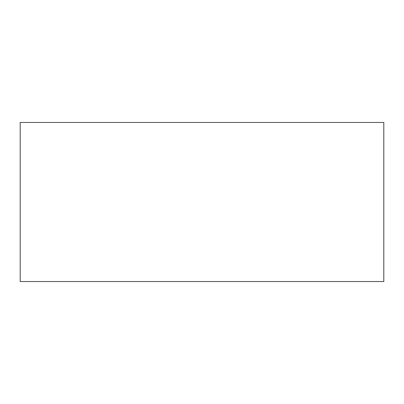 <?xml version="1.0" encoding="UTF-8"?>
<svg xmlns="http://www.w3.org/2000/svg" width="404" height="404" viewBox="0 0 404 404"><rect width="100%" height="100%" fill="white"/><g stroke="black" fill="none" stroke-linecap="round" stroke-linejoin="round"><path stroke-width="0.61" d="M383.8 122.463L20.2 122.463L20.2 281.538L383.8 281.538L383.8 122.463"/></g></svg>
